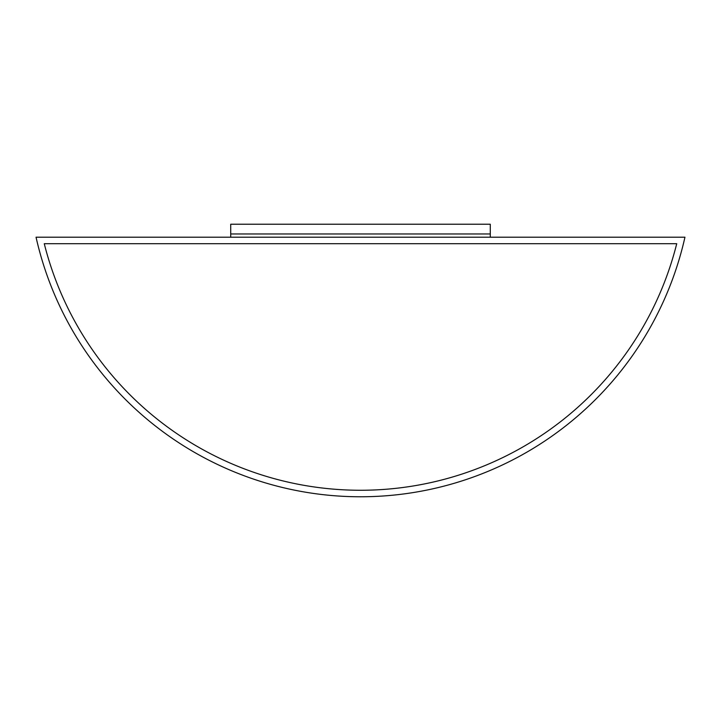 <?xml version="1.0" encoding="UTF-8"?>
<svg xmlns="http://www.w3.org/2000/svg" width="721" height="721" viewBox="0 0 721 721"><rect width="100%" height="100%" fill="white"/><g stroke="black" fill="none" stroke-linecap="round" stroke-linejoin="round"><path stroke-width="1.08" d="M36.05 237.209A332.561 332.561 0 0 0 684.95 237.209L36.05 237.209M676.731 243.698L44.269 243.698A326.072 326.072 0 0 0 676.731 243.698L44.269 243.698A326.072 326.072 0 0 0 676.731 243.698M490.28 237.209L490.28 233.965L230.72 233.965L490.28 233.965L490.28 224.231L230.72 224.231L230.72 237.209"/></g></svg>
